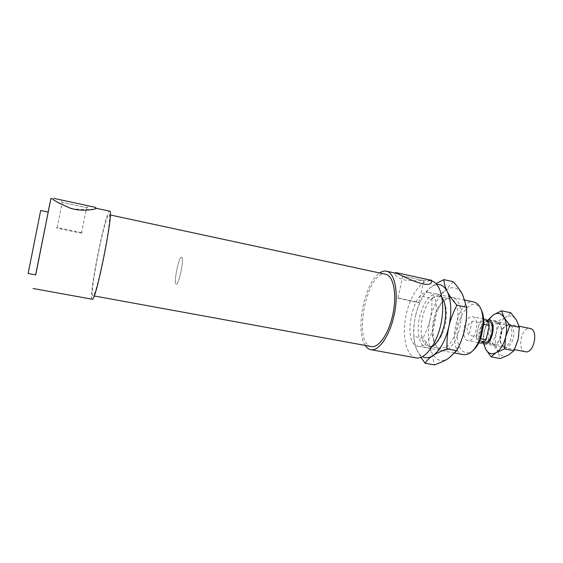<?xml version="1.0" encoding="UTF-8"?>
<svg xmlns="http://www.w3.org/2000/svg" width="563" height="563" viewBox="0 0 563 563"><rect width="100%" height="100%" fill="white"/><g stroke="black" fill="none" stroke-linecap="round" stroke-linejoin="round"><path stroke-width="0.42" stroke-dasharray="2.81 2.11" d="M463.497 354.683C445.819 352.29 456.727 297.482 473.969 302.035M481.316 309.882C479.81 306.969 477.896 305.216 475.573 304.625C467.494 302.528 457.972 317.553 457.247 332.74C456.234 348.025 464.552 357.864 473.286 350.242M428.725 292.478C444.474 294.562 433.088 350.777 417.859 346.168C401.722 344.077 412.834 288.193 428.549 292.436L428.725 292.478M472.821 316.758C480.57 318.201 475.446 342.768 467.86 340.608C459.83 339.573 464.799 314.59 472.61 316.709L472.821 316.758M89.876 206.157L60.572 199.809L89.876 206.157M87.258 207.803L62.254 202.391L87.258 207.803M82.17 233.04L81.487 233.04C76.786 232.554 51.106 226.973 57.187 227.762C61.149 228.177 82.254 232.639 82.17 233.04M425.058 278.91L401.496 273.815L425.058 278.91M422.989 280.381L402.876 276.032L422.989 280.381M418.112 302.254L418.879 302.627C416.015 302.387 394.051 297.405 398.027 297.897L418.112 302.254M431.842 280.367L395.747 272.576L395.233 274.899C396.345 276.848 399.505 278.537 404.706 279.959C413.524 281.845 425.762 279.586 430.216 280.67L431.652 281.219M396.732 273.407C394.987 273.111 394.487 273.611 395.233 274.899M95.738 207.444L53.759 198.338L53.506 199.591C56.807 202.694 63.316 205.748 73.049 208.774C83.69 209.978 91.178 209.893 95.527 208.507M52.429 198.774L53.513 199.591M181.659 257.2C184.523 257.615 178.879 285.554 176.198 284.238C173.186 284.231 178.795 256.031 181.582 257.178L181.659 257.2C184.523 257.615 178.879 285.554 176.198 284.238C173.186 284.231 178.795 256.031 181.582 257.178L181.659 257.2M28.15 273.484L40.684 210.456M35.722 274.892L48.221 212.054M35.624 274.878L48.129 212.033M92.205 299.22C87.814 299.502 105.745 209.337 109.708 211.195M108.997 214.693C113.304 212.821 96.111 299.227 92.874 295.709C88.82 296.047 105.372 212.828 108.99 214.693L108.997 214.693M371.39 346.562C352.171 344.092 367.062 269.22 385.768 274.287M365.281 345.45C354.901 330.945 364.55 282.408 379.694 272.985M416.029 357.885C406.219 356.105 401.841 336.09 405.93 315.899C409.864 295.681 421.56 278.833 431.314 280.902L431.701 281M486.685 337.019C484.884 340.355 482.892 341.882 480.711 341.614C478.311 340.889 477.03 338.335 476.875 333.936L479.437 322.662L472.181 321.191C466.811 324.851 465.749 329.538 468.993 335.238L476.256 336.66L478.817 325.386C480.612 321.987 482.632 320.424 484.87 320.699L485.074 320.748C487.305 321.564 488.508 324.07 488.684 328.271M472.181 321.191L468.993 335.238M480.042 338.63L478.663 338.363C478.592 333.521 479.683 328.729 481.935 323.992L483.744 324.358M478.663 338.363L481.935 323.992M479.437 322.662C481.274 320.094 483.188 318.968 485.179 319.277M480.45 343.043C478.24 342.473 476.84 340.348 476.256 336.66M484.462 342.339C477.192 341.389 481.534 319.559 488.614 321.466M482.428 342.867C477.185 338.877 480.563 321.881 486.939 320.199M525.427 351.734C516.581 350.531 521.422 326.188 530.057 328.461M420.948 357.371L416.493 349.039C418.013 352.705 420.012 355.246 422.489 356.682M413.896 336.463C413.587 329.024 414.143 322.17 415.543 315.892C412.799 328.968 413.115 340.024 416.493 349.039C414.762 344.852 413.896 340.657 413.896 336.463L422.947 338.187C426.775 343.092 429.604 347.624 431.42 351.805C427.873 342.811 427.465 331.811 430.202 318.82C428.809 325.048 426.388 331.501 422.947 338.187M422.848 296.391L430.245 287.58C423.517 293.464 418.619 302.901 415.543 315.892C416.944 309.608 419.379 303.112 422.848 296.391L431.884 298.277C432.166 305.744 431.603 312.592 430.202 318.82C433.271 305.913 438.253 296.56 445.143 290.761C452.188 285.645 458.036 286.989 462.687 294.801C466.945 303.626 467.6 315.224 464.658 329.594C461.132 343.768 455.678 353.402 448.296 358.518C440.998 362.537 435.375 360.299 431.42 351.805L434.453 364.915M436.846 284.498L430.245 287.58L436.058 283.632M453.194 281.669L445.143 290.761C441.793 293.351 437.374 295.856 431.884 298.277M432.173 346.709C423.939 350.207 419.28 344.781 418.196 330.439C417.852 317.391 423.439 301.712 430.568 296.131C434.988 292.816 438.788 293.246 441.976 297.412M432.468 298.39C419.829 307.173 416.74 344.992 428.823 346.322C433.531 346.85 437.915 342.951 441.969 334.612C445.08 327.518 446.558 320.094 446.403 312.345C445.84 303.084 443.285 297.799 438.725 296.49C436.705 296.096 434.622 296.729 432.468 298.39M447.866 349.405C457.015 343.803 463.757 321.079 460.203 307.37C456.875 293.443 445.523 294.498 438.683 308.017C434.383 316.744 432.553 325.956 433.186 335.661C434.939 348.652 439.83 353.233 447.866 349.405M445.924 347.082L440.343 348.483C435.903 347.272 433.25 342.593 432.398 334.436C431.814 325.456 433.51 316.92 437.486 308.841C439.365 305.259 441.476 302.563 443.82 300.762C446.009 299.122 448.134 298.503 450.203 298.904C462.582 299.896 459.246 339.623 445.924 347.082M498.107 323.465C500.788 324.541 501.999 327.652 501.753 332.796L500.936 336.899C499.128 341.889 496.749 344.282 493.8 344.092C486.446 343.134 490.739 321.501 497.903 323.415L498.107 323.465M497.347 322.085C492.336 320.551 486.756 331.663 488.459 339.552C489.909 347.709 497.657 346.329 500.493 337.061L501.408 332.48C501.682 326.737 500.331 323.275 497.347 322.085M508.206 325.527C515.405 326.906 510.979 348.011 503.899 346.048L503.519 345.949C501.675 345.253 500.507 343.381 500.007 340.334C499.55 336.407 500.282 332.719 502.21 329.264C503.969 326.441 505.898 325.182 507.988 325.47L508.206 325.527M488.536 319.988L484.3 330.397C483.258 335.091 483.096 339.51 483.821 343.669M504.427 347.343C508.987 349.039 514.624 339.883 513.843 331.853C511.823 323.436 508.199 322.402 502.963 328.764C500.817 332.606 500 336.716 500.507 341.087C501.063 344.472 502.372 346.562 504.427 347.343M510.747 312.718L505.532 317.377C509.923 314.78 513.597 315.73 516.553 320.227C519.262 325.21 519.818 331.572 518.213 339.306C516.278 346.942 513.069 352.171 508.572 354.986C504.075 357.245 500.472 356.027 497.755 351.326L500.24 358.554M505.532 317.377L497.41 321.297L496.369 332.803C498.156 325.548 501.211 320.41 505.532 317.377M496.369 332.803L492.294 343.683L497.755 351.326C495.292 346.294 494.828 340.122 496.369 332.803M483.568 343.578L483.272 341.931L484.3 330.397L488.135 319.974M483.272 341.931L492.294 343.683M488.395 319.453L497.41 321.297M417.859 346.168L454.862 353.071M428.549 292.436L465.01 300.142M81.487 233.04L86.596 207.656L89.116 205.981M57.187 227.762L62.254 202.391L60.572 199.809M418.879 302.627L423.805 280.557L426.043 279.1M398.027 297.897L402.876 276.032L401.496 273.815M478.304 342.628L467.86 340.608M483.652 318.968L472.61 316.709M92.874 295.709L94.169 295.948M108.99 214.693L110.278 214.967M430.245 280.67L431.342 280.909M480.711 341.614L483.716 342.191M484.87 320.699L487.875 321.311M484.201 343.768L514.483 349.623M488.923 320.044L519.093 326.216M445.615 311.177L446.403 312.338M440.801 335.386L441.969 334.619M438.676 308.017L437.486 308.841M433.186 335.647L432.391 334.429M428.816 346.322L440.343 348.483M438.725 296.49L450.203 298.904M500.936 336.899L500.493 337.061M503.899 346.048L493.793 344.084M497.903 323.415L507.995 325.477M502.956 328.764L502.21 329.264M500.507 341.087L500.007 340.334"/><path stroke-width="0.84" d="M465.01 300.142L474.166 302.078C480.155 304.14 483.124 311.163 483.068 323.141L479.979 338.666C475.376 349.897 469.88 355.239 463.497 354.683L454.862 353.071M473.286 350.242C476.368 347.533 478.916 343.507 480.929 338.173L483.758 323.964C483.941 318.264 483.124 313.57 481.316 309.882M395.747 272.576L431.842 280.367M431.652 281.219L431.279 282.886C426.803 288.728 402.714 275.961 396.76 273.414L396.732 273.407M53.759 198.338L95.738 207.444M95.527 208.507L96.716 208.373L95.457 208.824C91.945 209.886 80.495 211.568 70.164 208.155C59.115 203.264 53.203 200.139 52.429 198.774L50.93 198.45L35.624 274.878M40.684 210.463L28.15 273.484L35.722 274.892L48.221 212.054L40.684 210.463M48.129 212.033L50.93 198.45M96.73 208.38L109.715 211.195C114.444 208.943 95.71 303.105 92.205 299.22L33.02 288.495M110.278 214.967L385.803 274.301C393.375 275.708 397.042 293.731 393.073 313.359C389.209 333.007 378.913 348.208 371.39 346.562L94.169 295.948M379.694 272.985C382.059 271.352 384.325 270.754 386.492 271.19L386.514 271.197C394.733 272.668 398.766 292.211 394.459 313.584C390.258 334.985 379.054 351.495 370.897 349.707C368.723 349.292 366.851 347.871 365.281 345.45M431.701 281C440.681 283.076 445.375 302.528 441.082 323.289C436.902 344.07 425.03 359.806 416.029 357.885L370.897 349.707M483.744 324.358L489.317 325.484L486.052 339.806L480.042 338.63M488.684 328.271L486.685 337.019M483.652 318.968L485.397 319.334C487.417 319.981 488.726 322.036 489.317 325.484M486.052 339.806C484.236 342.262 482.371 343.346 480.45 343.043L478.304 342.628M487.875 321.311L488.818 321.515C495.827 322.852 491.344 344.274 484.462 342.339L483.716 342.191M486.939 320.199L489.141 320.094C497.115 321.586 492.027 345.971 484.201 343.768L482.428 342.867M519.093 326.216L530.297 328.518C538.84 330.122 533.823 354.036 525.427 351.734L514.483 349.623M422.489 356.682C425.621 358.406 429.062 358.075 432.82 355.675C429.407 357.927 426.817 360.447 425.065 363.226L420.948 357.371M436.058 283.632L443.841 279.628C444.094 283.541 445.234 287.503 447.254 291.507C444.545 286.384 441.082 284.048 436.846 284.498M447.254 291.507C449.253 295.498 452.469 300.065 456.889 305.209C453.116 312.542 450.456 319.636 448.922 326.477C451.878 312.008 451.322 300.346 447.254 291.507M448.922 326.477C447.374 333.324 446.74 340.798 447.029 348.891C440.949 351.164 436.212 353.43 432.82 355.675C440.027 350.489 445.389 340.756 448.922 326.477M425.065 363.226L434.453 364.915C440.175 362.861 444.784 360.728 448.296 358.518L456.748 350.714C460.492 343.423 463.131 336.385 464.658 329.594C466.206 322.817 466.847 315.357 466.593 307.229L462.687 294.801C460.569 290.804 457.409 286.426 453.194 281.669L443.841 279.628M447.029 348.891L456.748 350.714M456.889 305.209L466.593 307.229M441.976 297.412C444.158 300.6 445.368 305.188 445.615 311.184C445.783 319.608 444.179 327.673 440.801 335.379C438.281 340.826 435.403 344.598 432.173 346.709M483.821 343.669L485.566 348.997C488.198 353.705 491.731 354.908 496.144 352.621C500.563 349.771 503.744 344.5 505.68 336.822C507.291 329.038 506.777 322.648 504.145 317.659C501.274 313.155 497.678 312.226 493.35 314.858L488.536 319.988M491.042 356.822L500.24 358.554L508.572 354.986L513.942 350.721L518.213 339.306L519.339 327.251L516.553 320.227L510.747 312.718L501.563 310.797L504.145 317.659L509.979 325.344L505.68 336.822L504.575 348.912L496.144 352.621L491.042 356.822L485.566 348.997L483.568 343.578M488.135 319.974L493.35 314.858L501.563 310.797M509.979 325.344L519.339 327.251M504.575 348.912L513.942 350.721M483.758 323.964L483.068 323.141M480.929 338.173L479.979 338.666M431.842 280.346L431.279 282.886M95.745 207.409L95.457 208.824M386.514 271.197L396.76 273.414"/></g></svg>
